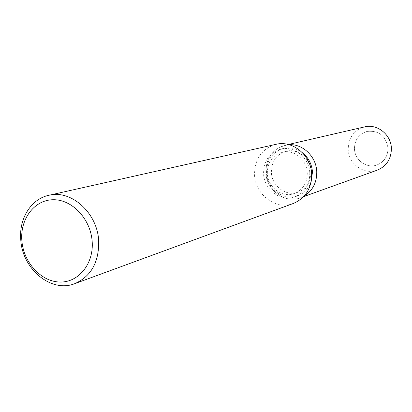 <?xml version="1.0" encoding="UTF-8"?>
<svg xmlns="http://www.w3.org/2000/svg" width="412" height="412" viewBox="0 0 412 412"><rect width="100%" height="100%" fill="white"/><g stroke="black" fill="none" stroke-linecap="round" stroke-linejoin="round"><path stroke-width="0.31" stroke-dasharray="2.06 1.54" d="M311.029 171.644C311.008 181.759 306.677 188.614 298.031 192.208C286.077 196.756 271.776 186.003 271.374 172.386C271.431 161.494 276.298 154.454 285.985 151.266C297.552 148.032 310.658 158.594 311.029 171.644M387.996 147.996C387.913 156.297 384.205 161.968 376.882 164.996C366.752 168.843 354.711 160.113 354.48 148.907C354.614 139.936 358.79 134.116 367.004 131.438C378.798 130.244 385.792 135.764 387.996 147.996C387.913 156.297 384.205 161.968 376.882 164.996C366.752 168.843 354.711 160.113 354.48 148.907C354.614 139.936 358.79 134.116 367.004 131.438C378.798 130.244 385.792 135.764 387.996 147.996M311.086 182.022C308.521 188.84 304.01 193.465 297.557 195.896C283.672 201.293 266.981 188.799 266.518 172.958C266.579 160.253 272.27 152.074 283.59 148.423C290.331 146.971 296.625 148.418 302.475 152.754M304.257 195.994C288.683 205.861 266.307 191.91 265.848 172.494C266.301 156.261 274.073 147.002 289.167 144.71L284.898 145.292C272.275 149.298 265.925 158.363 265.848 172.494C266.363 190.071 284.95 203.909 300.353 197.817L304.257 195.994M309.778 172.942C309.762 184.674 304.767 192.651 294.786 196.874C280.829 202.297 264.051 189.726 263.572 173.787C263.634 160.999 269.35 152.775 280.727 149.103C294.168 145.446 309.34 157.76 309.778 172.942M293.426 203.43C276.112 210.393 255.136 194.788 254.539 174.961C254.611 158.986 261.78 148.778 276.035 144.324M307.275 172.798C307.259 183 302.897 189.911 294.189 193.532C282.153 198.115 267.738 187.264 267.331 173.529C267.383 162.544 272.286 155.442 282.035 152.234C293.689 148.974 306.894 159.635 307.275 172.798M377.325 170.12C364.229 175.291 348.511 164.012 348.212 149.474C348.392 137.793 353.857 130.264 364.605 126.886M294.189 193.532L298.031 192.208M297.557 195.896L294.786 196.874M283.59 148.423L280.727 149.103M282.035 152.234L285.985 151.266M303.685 196.617L300.353 197.817M288.349 144.494L284.898 145.292"/><path stroke-width="0.62" d="M302.475 152.754C308.526 157.683 311.863 164.131 312.481 172.103L311.086 182.022M316.756 171.536C316.926 182.403 312.76 190.555 304.257 195.994C312.76 190.555 316.926 182.403 316.756 171.536C316.256 156.653 302.882 143.767 289.167 144.71C302.882 143.767 316.256 156.653 316.756 171.536M48.729 195.319L276.035 144.324C292.566 140.044 311.112 155.257 311.652 173.936C311.647 188.315 305.57 198.146 293.426 203.43L74.727 283.672C51.284 293.133 22.382 269.17 20.78 239.949C18.777 218.89 30.941 199.022 48.729 195.319C71.085 189.402 97.258 212.695 98.679 240.613C99.163 262.063 91.181 276.411 74.727 283.672M92.159 241.355C93.977 263.773 78.465 282.75 59.709 282.029C40.973 281.638 23.51 262.362 21.862 240.732C19.941 219.102 34.361 199.799 53.23 199.738C72.074 199.341 90.625 218.942 92.159 241.355M288.349 144.494L364.605 126.886C377.176 123.569 391.112 134.606 391.395 148.31C391.292 158.893 386.605 166.16 377.325 170.12L303.685 196.617"/></g></svg>
